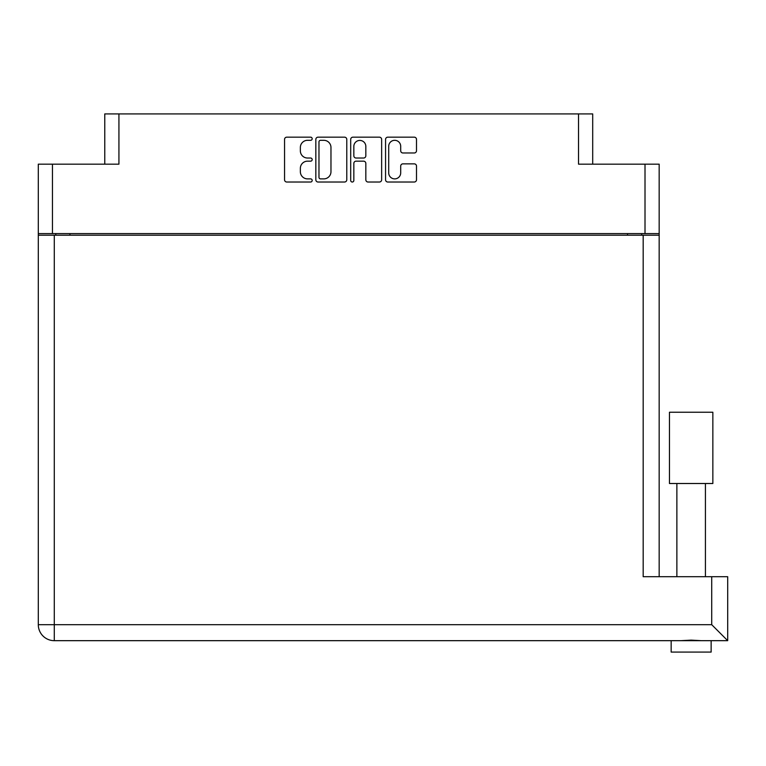 <?xml version="1.0" encoding="UTF-8"?>
<svg xmlns="http://www.w3.org/2000/svg" width="766" height="766" viewBox="0 0 766 766"><rect width="100%" height="100%" fill="white"/><g stroke="black" fill="none" stroke-linecap="round" stroke-linejoin="round"><path stroke-width="1.15" d="M388.707 172.877A5.994 5.994 0 0 0 394.701 178.88A5.994 5.994 0 0 0 400.695 172.877L400.695 166.098A2.241 2.241 0 0 1 402.945 163.857L414.262 163.857A2.241 2.241 0 0 1 416.503 166.098L416.503 179.78A2.241 2.241 0 0 1 414.262 182.021L387.807 182.021A2.241 2.241 0 0 1 385.566 179.78L385.566 139.412A2.241 2.241 0 0 1 387.807 137.171L414.262 137.171A2.241 2.241 0 0 1 416.503 139.412L416.503 150.739A2.241 2.241 0 0 1 414.262 152.98L402.945 152.98A2.241 2.241 0 0 1 400.695 150.739L400.695 146.316A5.994 5.994 0 0 0 394.701 140.312A5.994 5.994 0 0 0 388.707 146.316L388.707 172.877M352.264 182.021A1.57 1.57 0 0 0 353.835 180.45L353.835 163.407A2.241 2.241 0 0 1 356.075 161.166L363.591 161.166A2.241 2.241 0 0 1 365.832 163.407L365.832 179.78A2.241 2.241 0 0 0 368.073 182.021L379.4 182.021A2.241 2.241 0 0 0 381.64 179.78L381.64 139.412A2.241 2.241 0 0 0 379.4 137.171L352.944 137.171A2.241 2.241 0 0 0 350.694 139.412L350.694 180.45A1.57 1.57 0 0 0 352.264 182.021M104.77 164.163L104.77 113.914L118.931 113.914L118.931 164.163L52.461 164.163L52.461 233.611L38.3 233.611L38.3 164.163L52.461 164.163M645.01 164.163L659.172 164.163L659.172 233.611L645.01 233.611L645.01 164.163L578.531 164.163L578.531 113.914L592.702 113.914L592.702 164.163M38.3 233.611L38.3 269.469M346.778 179.78L346.778 139.412A2.241 2.241 0 0 0 344.528 137.171L318.072 137.171A2.241 2.241 0 0 0 315.831 139.412L315.831 179.78A2.241 2.241 0 0 0 318.072 182.021L344.528 182.021A2.241 2.241 0 0 0 346.778 179.78M307.539 140.312L310.623 140.312A1.57 1.57 0 0 0 312.183 138.742A1.57 1.57 0 0 0 310.623 137.171L286.79 137.171A2.241 2.241 0 0 0 284.55 139.412L284.55 179.78A2.241 2.241 0 0 0 286.79 182.021L310.623 182.021A1.57 1.57 0 0 0 312.183 180.45A1.57 1.57 0 0 0 310.623 178.88L307.539 178.88A7.172 7.172 0 0 1 300.358 171.708L300.358 168.338A7.172 7.172 0 0 1 307.539 161.166L310.623 161.166A1.57 1.57 0 0 0 312.183 159.596A1.57 1.57 0 0 0 310.623 158.026L307.539 158.026A7.172 7.172 0 0 1 300.358 150.854L300.358 147.484A7.172 7.172 0 0 1 307.539 140.312M578.531 113.914L118.931 113.914M645.01 233.611L52.461 233.611M659.172 233.611L659.172 576.712M55.774 235.21L55.774 233.611L55.774 235.21M320.542 140.312A1.57 1.57 0 0 0 318.972 141.882L318.972 177.31A1.57 1.57 0 0 0 320.542 178.88L323.788 178.88A7.172 7.172 0 0 0 330.969 171.708L330.969 147.484A7.172 7.172 0 0 0 323.788 140.312L320.542 140.312M365.832 146.421A5.994 5.994 0 0 0 359.838 140.427A5.994 5.994 0 0 0 353.835 146.421L353.835 155.785A2.241 2.241 0 0 0 356.075 158.026L363.591 158.026A2.241 2.241 0 0 0 365.832 155.785L365.832 146.421M641.697 233.611L641.697 235.21M691.152 483.509L669.455 483.509L669.455 412.242L712.849 412.242L712.849 483.509L691.152 483.509M711.135 652.086L711.135 640.673L711.135 652.086L671.16 652.086L671.16 640.673L671.16 652.086M727.7 640.673L711.71 624.683L711.71 576.712L727.7 576.712L727.7 640.673L54.29 640.673A15.99 15.99 0 0 1 38.3 624.683L38.3 235.21L659.172 235.21M701.407 640.673L691.152 640.127L680.897 640.673M711.71 576.712L643.181 576.712L643.181 235.21M669.455 483.509L669.455 412.242M69.936 233.611L69.936 235.21M627.536 235.21L627.536 233.611M54.29 235.21L54.29 624.683L711.71 624.683M54.29 640.673L54.29 624.683L38.3 624.683M705.429 483.509L705.429 576.712M676.876 483.509L676.876 576.712"/></g></svg>

